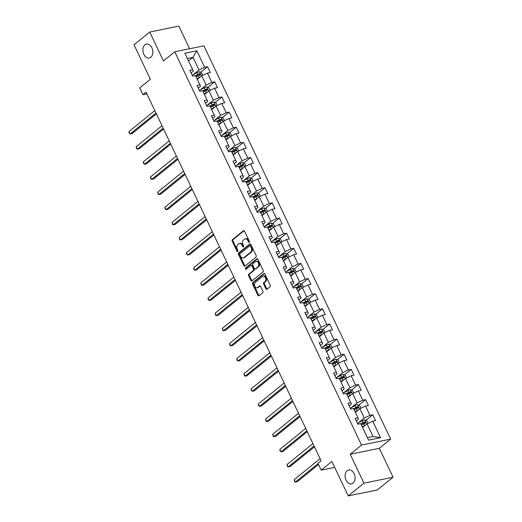 <?xml version="1.0" encoding="UTF-8"?>
<svg xmlns="http://www.w3.org/2000/svg" width="522" height="522" viewBox="0 0 522 522"><rect width="100%" height="100%" fill="white"/><g stroke="black" fill="none" stroke-linecap="round" stroke-linejoin="round"><path stroke-width="0.78" d="M249.229 242.273A0.763 0.522 -101.6 0 0 249.346 241.262L244.544 231.142A1.09 0.75 -101.6 0 0 243.709 230.574A1.09 0.75 -101.6 0 0 243.474 230.691L232.368 239.689A1.09 0.75 -101.6 0 0 232.205 241.144L237.008 251.265A0.763 0.522 -101.6 0 0 237.875 250.56L237.249 249.255A3.478 2.395 -101.6 0 1 237.778 244.603L238.704 243.852A3.478 2.395 -101.6 0 1 239.454 243.493A3.478 2.395 -101.6 0 1 242.123 245.301L242.743 246.612A0.763 0.522 -101.6 0 0 243.611 245.908L242.984 244.603A3.478 2.395 -101.6 0 1 243.513 239.95L244.44 239.2A3.478 2.395 -101.6 0 1 245.19 238.841A3.478 2.395 -101.6 0 1 247.859 240.649L248.485 241.96A0.763 0.522 -101.6 0 0 249.229 242.273M347.143 470.707A7.086 4.881 -101.6 0 0 345.623 479.072A7.086 4.881 -101.6 0 0 351.508 483.861A7.086 4.881 -101.6 0 0 353.042 483.131A7.086 4.881 -101.6 0 0 354.555 474.766A7.086 4.881 -101.6 0 0 348.67 469.976A7.086 4.881 -101.6 0 0 347.143 470.707M144.92 44.827A7.086 4.881 -101.6 0 0 143.4 53.185A7.086 4.881 -101.6 0 0 149.285 57.981A7.086 4.881 -101.6 0 0 150.812 57.244A7.086 4.881 -101.6 0 0 152.333 48.885A7.086 4.881 -101.6 0 0 146.447 44.089A7.086 4.881 -101.6 0 0 144.92 44.827M265.9 288.803A1.09 0.75 -101.6 0 0 266.735 289.364A1.09 0.75 -101.6 0 0 266.964 289.253L270.083 286.728A1.09 0.75 -101.6 0 0 270.246 285.273L264.908 274.037A1.09 0.75 -101.6 0 0 264.08 273.476A1.09 0.75 -101.6 0 0 263.845 273.587L252.739 282.591A1.09 0.75 -101.6 0 0 252.576 284.04L257.907 295.282A1.09 0.75 -101.6 0 0 258.742 295.843A1.09 0.75 -101.6 0 0 258.977 295.733L262.742 292.679A1.09 0.75 -101.6 0 0 262.905 291.23L260.622 286.421A1.09 0.75 -101.6 0 0 259.786 285.854A1.09 0.75 -101.6 0 0 259.551 285.965L257.685 287.478A2.91 2.003 -101.6 0 1 257.059 287.785A2.91 2.003 -101.6 0 1 254.645 285.815A2.91 2.003 -101.6 0 1 255.271 282.382L262.579 276.458A2.91 2.003 -101.6 0 1 263.205 276.158A2.91 2.003 -101.6 0 1 265.62 278.122A2.91 2.003 -101.6 0 1 265 281.554L263.78 282.539A1.09 0.75 -101.6 0 0 263.617 283.994L265.9 288.803L266.683 288.64A1.09 0.75 -101.6 0 0 267.114 289.136M189.617 48.755L178.857 26.1L149.736 32.051L134.023 44.794L150.375 79.233L139.694 87.892L142.917 94.684L146.056 92.14L321.102 460.782L317.963 463.334L321.187 470.126L334.674 467.366M363.932 483.163L393.059 477.206L379.331 448.3L350.21 454.251L363.932 483.163L348.226 495.9L331.868 461.461L321.187 470.126M350.21 454.251L361.518 445.077L174.772 51.789L203.893 45.838L390.645 439.126L361.518 445.077M149.736 32.051L163.458 60.963L174.772 51.789M256.021 257.111A1.09 0.75 -101.6 0 0 256.185 255.663L250.847 244.427A1.09 0.75 -101.6 0 0 250.012 243.859A1.09 0.75 -101.6 0 0 249.777 243.97L238.678 252.974A1.09 0.75 -101.6 0 0 238.515 254.429L243.846 265.665A1.09 0.75 -101.6 0 0 244.681 266.227A1.09 0.75 -101.6 0 0 244.916 266.116L256.021 257.111M257.881 259.232L263.218 270.468A1.09 0.75 -101.6 0 1 263.049 271.923L251.95 280.921A1.09 0.75 -101.6 0 1 251.715 281.038A1.09 0.75 -101.6 0 1 250.88 280.471L248.596 275.662A1.09 0.75 -101.6 0 1 248.759 274.213L253.261 270.559A1.09 0.75 -101.6 0 0 253.424 269.104L251.911 265.92A1.09 0.75 -101.6 0 0 251.075 265.352A1.09 0.75 -101.6 0 0 250.841 265.463L246.156 269.267A0.763 0.522 -101.6 0 1 245.523 267.936L256.811 258.781A1.09 0.75 -101.6 0 1 257.046 258.664A1.09 0.75 -101.6 0 1 257.881 259.232M393.059 477.206L377.347 489.949L348.226 495.9M372.819 414.781L369.948 415.368L365.524 406.051L368.401 405.463L365.635 399.643L362.764 400.23L358.34 390.919L361.211 390.332L358.451 384.512L355.573 385.099L351.156 375.781L354.027 375.194L351.26 369.374L348.389 369.961L343.965 360.65L346.843 360.063L344.076 354.242L341.205 354.829L336.781 345.518L339.652 344.931L336.892 339.111L334.015 339.698L329.597 330.38L332.468 329.793L329.702 323.973L326.831 324.56L322.407 315.249L325.284 314.662L322.518 308.841L319.647 309.429L315.223 300.117L318.094 299.53L315.334 293.71L312.456 294.297L308.039 284.979L310.91 284.392L308.143 278.572L305.272 279.159L300.848 269.848L303.726 269.261L300.959 263.44L298.088 264.028L293.664 254.71L296.535 254.123L293.775 248.302L290.898 248.89L286.48 239.578L289.351 238.991L286.585 233.171L283.714 233.758L279.29 224.447L282.167 223.86L279.4 218.039L276.529 218.627L272.106 209.309L274.977 208.722L272.216 202.901L269.345 203.489L264.922 194.177L267.793 193.59L265.026 187.77L262.155 188.357L257.731 179.046L260.608 178.459L257.842 172.638L254.971 173.226L250.547 163.908L253.418 163.321L250.658 157.5L247.787 158.088L243.363 148.777L246.234 148.189L243.474 142.369L240.596 142.956L236.179 133.639L239.05 133.051L236.283 127.231L233.412 127.818L228.988 118.507L231.859 117.92L229.099 112.1L226.228 112.687L221.804 103.376L224.675 102.788L221.915 96.968L219.038 97.555L214.62 88.238L217.491 87.65L214.725 81.83L211.854 82.417L207.43 73.106L210.307 72.519L207.541 66.699L204.67 67.286L196.833 50.791L184.873 53.237L192.703 69.733L189.832 70.32L192.592 76.14L195.469 75.553L199.887 84.864L197.016 85.451L199.782 91.272L202.653 90.684L207.077 100.002L204.2 100.589L206.966 106.41L209.837 105.822L214.261 115.134L211.39 115.721L214.15 121.541L217.028 120.954L221.445 130.265L218.574 130.852L221.341 136.673L224.212 136.085L228.636 145.403L225.758 145.99L228.525 151.811L231.396 151.223L235.82 160.535L232.949 161.122L235.709 166.942L238.587 166.355L243.004 175.666L240.133 176.253L242.9 182.074L245.771 181.486L250.195 190.804L247.317 191.391L250.084 197.212L252.955 196.624L257.379 205.936L254.508 206.523L257.268 212.343L260.145 211.756L264.563 221.074L261.692 221.661L264.458 227.481L267.329 226.894L271.753 236.205L268.876 236.792L271.642 242.613L274.513 242.025L278.937 251.336L276.066 251.924L278.826 257.744L281.697 257.157L286.121 266.474L283.25 267.062L286.017 272.882L288.888 272.295L293.312 281.606L290.434 282.193L293.201 288.013L296.072 287.426L300.496 296.737L297.625 297.325L300.385 303.145L303.256 302.558L307.68 311.875L304.809 312.463L307.569 318.283L310.446 317.696L314.864 327.007L311.993 327.594L314.759 333.414L317.63 332.827L322.054 342.145L319.183 342.732L321.943 348.552L324.815 347.965L329.238 357.276L326.367 357.864L329.128 363.684L332.005 363.097L336.422 372.408L333.551 372.995L336.318 378.815L339.189 378.228L343.613 387.546L340.736 388.133L343.502 393.953L346.373 393.366L350.797 402.677L347.926 403.265L350.686 409.085L353.564 408.498L357.981 417.809L355.11 418.396L357.877 424.216L360.748 423.629L368.578 440.124L380.545 437.677L372.715 421.189L375.586 420.601L372.819 414.781L366.072 420.249M355.397 412.36L359.86 408.733L364.284 418.05L358.203 422.983M356.363 421.032L358.621 419.205L357.981 417.809M364.284 418.05L369.948 415.368M359.86 408.733L365.524 406.051M348.207 397.222L352.676 393.601L357.1 402.912L351.012 407.845M349.179 405.901L351.43 404.074L350.797 402.677M357.1 402.912L362.764 400.23M352.676 393.601L358.34 390.919M341.023 382.091L345.492 378.463L349.916 387.781L343.828 392.714M341.988 390.769L344.246 388.936L343.613 387.546M349.916 387.781L355.573 385.099M345.492 378.463L351.156 375.781M333.839 366.953L338.308 363.332L342.726 372.643L336.644 377.582M334.804 375.631L337.062 373.804L336.422 372.408M342.726 372.643L348.389 369.961M338.308 363.332L343.965 360.65M326.648 351.821L331.118 348.2L335.542 357.511L329.454 362.444M327.62 360.5L329.871 358.673L329.238 357.276M335.542 357.511L341.205 354.829M331.118 348.2L336.781 345.518M319.464 336.69L323.934 333.062L328.358 342.38L322.27 347.313M320.43 345.368L322.687 343.535L322.054 342.145M328.358 342.38L334.015 339.698M323.934 333.062L329.597 330.38M312.28 321.552L316.75 317.931L321.167 327.242L315.086 332.175M313.246 330.23L315.503 328.403L314.864 327.007M321.167 327.242L326.831 324.56M316.75 317.931L322.407 315.249M305.089 306.421L309.559 302.799L313.983 312.11L307.895 317.043M306.062 315.099L308.313 313.265L307.68 311.875M313.983 312.11L319.647 309.429M309.559 302.799L315.223 300.117M297.905 291.289L302.375 287.661L306.799 296.979L300.711 301.912M298.871 299.961L301.129 298.134L300.496 296.737M306.799 296.979L312.456 294.297M302.375 287.661L308.039 284.979M290.721 276.151L295.191 272.53L299.608 281.841L293.527 286.774M291.687 284.829L293.945 283.002L293.312 281.606M299.608 281.841L305.272 279.159M295.191 272.53L300.848 269.848M283.531 261.02L288 257.392L292.424 266.709L286.337 271.642M284.503 269.698L286.754 267.864L286.121 266.474M292.424 266.709L298.088 264.028M288 257.392L293.664 254.71M276.347 245.882L280.816 242.26L285.24 251.571L279.153 256.511M277.312 254.56L279.57 252.733L278.937 251.336M285.24 251.571L290.898 248.89M280.816 242.26L286.48 239.578M269.163 230.75L273.632 227.129L278.05 236.44L271.969 241.373M270.128 239.428L272.386 237.601L271.753 236.205M278.05 236.44L283.714 233.758M273.632 227.129L279.29 224.447M261.972 215.619L266.442 211.991L270.866 221.308L264.784 226.241M262.944 224.297L265.202 222.463L264.563 221.074M270.866 221.308L276.529 218.627M266.442 211.991L272.106 209.309M254.788 200.481L259.258 196.859L263.682 206.17L257.594 211.103M255.754 209.159L258.012 207.332L257.379 205.936M263.682 206.17L269.345 203.489M259.258 196.859L264.922 194.177M247.604 185.349L252.074 181.728L256.491 191.039L250.41 195.972M248.57 194.027L250.828 192.194L250.195 190.804M256.491 191.039L262.155 188.357M252.074 181.728L257.731 179.046M240.414 170.218L244.883 166.59L249.307 175.907L243.226 180.84M241.386 178.889L243.643 177.062L243.004 175.666M249.307 175.907L254.971 173.226M244.883 166.59L250.547 163.908M233.23 155.08L237.699 151.458L242.123 160.769L236.035 165.702M234.202 163.758L236.453 161.931L235.82 160.535M242.123 160.769L247.787 158.088M237.699 151.458L243.363 148.777M226.046 139.948L230.515 136.32L234.933 145.638L228.851 150.571M227.011 148.626L229.269 146.793L228.636 145.403M234.933 145.638L240.596 142.956M230.515 136.32L236.179 133.639M218.855 124.81L223.325 121.189L227.749 130.5L221.667 135.439M219.827 133.488L222.085 131.661L221.445 130.265M227.749 130.5L233.412 127.818M223.325 121.189L228.988 118.507M211.671 109.679L216.141 106.057L220.565 115.369L214.477 120.301M212.643 118.357L214.894 116.53L214.261 115.134M220.565 115.369L226.228 112.687M216.141 106.057L221.804 103.376M204.487 94.547L208.957 90.919L213.381 100.237L207.293 105.17M205.453 103.225L207.71 101.392L207.077 100.002M213.381 100.237L219.038 97.555M208.957 90.919L214.62 88.238M197.303 79.409L201.766 75.788L206.19 85.099L200.109 90.032M198.269 88.087L200.526 86.26L199.887 84.864M206.19 85.099L211.854 82.417M201.766 75.788L207.43 73.106M188.546 60.976L193.016 57.355L199.006 69.968L192.918 74.9M191.085 72.956L193.336 71.123L192.703 69.733M199.006 69.968L204.67 67.286M187.372 58.51L193.016 57.355L196.833 50.791M379.331 448.3L390.645 439.126M142.917 94.684L146.884 93.875M367.397 437.632L373.041 436.477L367.051 423.871L362.581 427.492M373.041 436.477L380.545 437.677M367.051 423.871L372.715 421.189M195.789 76.225L196.324 75.794M200.794 72.173L207.541 66.699M202.973 91.363L203.508 90.926M207.978 87.305L214.725 81.83M210.157 106.495L210.692 106.064M215.162 102.436L221.915 96.968M217.348 121.626L217.883 121.195M222.352 117.574L229.099 112.1M224.532 136.764L225.067 136.327M229.536 132.705L236.283 127.231M231.716 151.895L232.251 151.465M236.72 147.837L243.474 142.369M238.906 167.033L239.441 166.596M243.911 162.975L250.658 157.5M246.09 182.165L246.625 181.734M251.095 178.106L257.842 172.638M253.274 197.296L253.809 196.866M258.279 193.244L265.026 187.77M260.465 212.434L261 211.997M265.47 208.376L272.216 202.901M267.649 227.566L268.184 227.135M272.654 223.507L279.4 218.039M274.833 242.697L275.368 242.267M279.838 238.645L286.585 233.171M282.024 257.835L282.552 257.398M287.022 253.777L293.775 248.302M289.208 272.967L289.743 272.536M294.212 268.908L300.959 263.44M296.392 288.105L296.927 287.668M301.396 284.046L308.143 278.572M303.582 303.236L304.111 302.806M308.58 299.178L315.334 293.71M310.766 318.368L311.301 317.937M315.771 314.316L322.518 308.841M317.95 333.506L318.485 333.069M322.955 329.447L329.702 323.973M325.141 348.637L325.669 348.207M330.139 344.579L336.892 339.111M332.325 363.769L332.86 363.338M337.329 359.717L344.076 354.242M339.509 378.907L340.044 378.47M344.513 374.848L351.26 369.374M346.693 394.038L347.228 393.608M351.697 389.98L358.451 384.512M353.883 409.176L354.418 408.739M358.888 405.118L365.635 399.643M361.067 424.308L361.602 423.877M249.405 242.006A0.763 0.522 -101.6 0 1 249.268 241.797L248.648 240.485A3.478 2.395 -101.6 0 0 245.979 238.678L245.19 238.841M239.454 243.493L240.237 243.33A3.478 2.395 -101.6 0 1 242.913 245.138L243.533 246.449A0.763 0.522 -101.6 0 0 243.67 246.658M244.113 230.646L233.158 239.533A1.09 0.75 -101.6 0 0 232.995 240.981L237.797 251.102A0.763 0.522 -101.6 0 0 237.934 251.31M250.416 243.931L239.461 252.818A1.09 0.75 -101.6 0 0 239.298 254.266L244.635 265.502A1.09 0.75 -101.6 0 0 245.066 265.998M250.482 246.175A0.763 0.522 -101.6 0 0 249.738 245.855L239.989 253.757A0.763 0.522 -101.6 0 0 239.872 254.775L240.531 256.158A3.478 2.395 -101.6 0 0 243.2 257.966A3.478 2.395 -101.6 0 0 243.95 257.6L250.612 252.198A3.478 2.395 -101.6 0 0 251.141 247.552L250.482 246.175L251.271 246.012A0.763 0.522 -101.6 0 0 250.521 245.692M243.2 257.966L243.989 257.803A3.478 2.395 -101.6 0 0 244.74 257.444L243.95 257.6M251.271 246.012L251.924 247.395A3.478 2.395 -101.6 0 1 251.402 252.041L244.74 257.444M251.075 265.352L251.865 265.189A1.09 0.75 -101.6 0 1 252.7 265.757L254.214 268.947A1.09 0.75 -101.6 0 1 254.051 270.396L249.549 274.05A1.09 0.75 -101.6 0 0 249.379 275.505L251.663 280.314A1.09 0.75 -101.6 0 0 252.093 280.803M257.45 258.742L246.312 267.773A0.763 0.522 -101.6 0 0 246.404 269.065M257.933 266.768A2.91 2.003 -101.6 0 0 258.56 263.342A2.91 2.003 -101.6 0 0 256.145 261.372A2.91 2.003 -101.6 0 0 255.519 261.679L252.942 263.767A1.09 0.75 -101.6 0 0 252.778 265.215L254.292 268.406A1.09 0.75 -101.6 0 0 255.127 268.974A1.09 0.75 -101.6 0 0 255.362 268.856L258.723 266.611A2.91 2.003 -101.6 0 0 259.343 263.179A2.91 2.003 -101.6 0 0 256.928 261.215L256.145 261.372M255.127 268.974L255.91 268.81A1.09 0.75 -101.6 0 0 256.145 268.7L255.362 268.856M258.723 266.611L256.145 268.7M263.205 276.158L263.995 275.994A2.91 2.003 -101.6 0 1 266.409 277.965A2.91 2.003 -101.6 0 1 265.783 281.391L264.569 282.382A1.09 0.75 -101.6 0 0 264.4 283.831L266.683 288.64M257.059 287.785L257.848 287.622A2.91 2.003 -101.6 0 0 258.475 287.322L257.685 287.478M260.191 285.925L258.475 287.322M264.478 273.548L253.529 282.428A1.09 0.75 -101.6 0 0 253.359 283.883L258.697 295.119A1.09 0.75 -101.6 0 0 259.127 295.609M202.862 75.272L201.499 72.395L199.463 71.749A2.936 0.718 154.6 0 0 197.009 72.708L192.331 75.22A8.476 2.075 154.6 0 0 192.194 75.292M200.024 77.204A2.936 0.718 154.6 0 0 199.313 77.556L197.009 78.796M198.647 78.32L197.159 79.116M154.825 110.599L128.941 131.583L130.095 134.01L132.059 133.606L156.385 113.887M196.128 76.949L198.432 75.71A2.936 0.718 -25.4 0 1 200.226 74.94L199.672 73.772A2.936 0.718 154.6 0 0 197.884 74.548L195.58 75.788M195.73 76.108L198.288 74.737A1.494 0.365 -25.4 0 1 198.765 74.509L199.652 74.829M128.941 131.583L129.058 132.856L130.095 134.01L155.974 113.026M210.046 90.404L208.683 87.526L206.647 86.88A2.936 0.718 154.6 0 0 204.193 87.84L199.515 90.352A8.476 2.075 154.6 0 0 199.378 90.423M207.208 92.335A2.936 0.718 154.6 0 0 206.497 92.688L204.193 93.927M205.831 93.451L204.343 94.254M162.009 125.73L136.131 146.721L137.279 149.142L139.25 148.744L163.569 129.019M203.319 92.087L205.622 90.848A2.936 0.718 -25.4 0 1 207.41 90.071L206.856 88.91A2.936 0.718 154.6 0 0 205.068 89.68L202.764 90.919M202.921 91.246L205.479 89.869A1.494 0.365 -25.4 0 1 205.955 89.64L206.836 89.96M136.131 146.721L136.705 148.959L137.279 149.142L163.164 128.158M217.237 105.535L215.873 102.664L213.837 102.012A2.936 0.718 154.6 0 0 211.377 102.971L206.699 105.483A8.476 2.075 154.6 0 0 206.562 105.561M214.398 107.473A2.936 0.718 154.6 0 0 213.681 107.826L211.377 109.059M213.022 108.589L211.534 109.385M169.2 140.868L143.315 161.853L144.464 164.28L146.434 163.875L170.759 144.157M210.503 107.219L212.806 105.979A2.936 0.718 -25.4 0 1 214.594 105.209L214.04 104.041A2.936 0.718 154.6 0 0 212.252 104.818L209.948 106.051M210.105 106.377L212.663 105.007A1.494 0.365 -25.4 0 1 213.139 104.772L214.02 105.098M143.315 161.853L143.433 163.125L144.464 164.28L170.348 143.289M224.421 120.673L223.057 117.796L221.021 117.15A2.936 0.718 154.6 0 0 218.568 118.109L213.889 120.621A8.476 2.075 154.6 0 0 213.752 120.693M221.582 122.605A2.936 0.718 154.6 0 0 220.871 122.957L218.568 124.197M220.206 123.721L218.718 124.517M176.384 156L150.499 176.984L151.654 179.411L153.618 179.007L177.943 159.288M217.687 122.35L219.99 121.117A2.936 0.718 -25.4 0 1 221.785 120.341L221.23 119.173A2.936 0.718 154.6 0 0 219.442 119.949L217.139 121.189M217.289 121.515L219.847 120.138A1.494 0.365 -25.4 0 1 220.323 119.91L221.211 120.23M150.499 176.984L150.617 178.256L151.654 179.411L177.532 158.427M231.605 135.805L230.241 132.934L228.205 132.281A2.936 0.718 154.6 0 0 225.752 133.24L221.074 135.753A8.476 2.075 154.6 0 0 220.936 135.831M228.767 137.736A2.936 0.718 154.6 0 0 228.055 138.089L225.752 139.328M227.39 138.852L225.902 139.655M183.568 171.138L157.69 192.122L158.838 194.543L160.809 194.145L185.127 174.42M224.878 137.488L227.181 136.249A2.936 0.718 -25.4 0 1 228.969 135.472L228.414 134.311A2.936 0.718 154.6 0 0 226.626 135.087L224.323 136.32M224.48 136.647L227.031 135.27A1.494 0.365 -25.4 0 1 227.514 135.041L228.395 135.361M157.69 192.122L158.264 194.36L158.838 194.543L184.723 173.558M238.795 150.936L237.432 148.065L235.396 147.419A2.936 0.718 154.6 0 0 232.936 148.372L228.258 150.891A8.476 2.075 154.6 0 0 228.121 150.962M235.957 152.874A2.936 0.718 154.6 0 0 235.239 153.227L232.936 154.466M234.58 153.99L233.093 154.786M190.758 186.269L164.874 207.254L166.022 209.681L167.993 209.276L192.318 189.558M232.062 152.62L234.365 151.38A2.936 0.718 -25.4 0 1 236.153 150.61L235.598 149.442A2.936 0.718 154.6 0 0 233.81 150.219L231.507 151.458M231.664 151.778L234.221 150.408A1.494 0.365 -25.4 0 1 234.698 150.179L235.579 150.499M164.874 207.254L164.991 208.526L166.022 209.681L191.907 188.696M245.979 166.074L244.616 163.197L242.58 162.551A2.936 0.718 154.6 0 0 240.127 163.51L235.448 166.022A8.476 2.075 154.6 0 0 235.311 166.094M243.141 168.006A2.936 0.718 154.6 0 0 242.43 168.358L240.12 169.598M241.764 169.121L240.277 169.924M197.942 201.401L172.058 222.392L173.213 224.812L175.177 224.414L199.502 204.689M239.246 167.751L241.549 166.518A2.936 0.718 -25.4 0 1 243.337 165.742L242.789 164.58A2.936 0.718 154.6 0 0 241.001 165.35L238.698 166.59M238.848 166.916L241.405 165.539A1.494 0.365 -25.4 0 1 241.882 165.311L242.769 165.631M172.058 222.392L172.638 224.63L173.213 224.812L199.091 203.828M253.163 181.206L251.8 178.335L249.764 177.682A2.936 0.718 154.6 0 0 247.311 178.641L242.632 181.154A8.476 2.075 154.6 0 0 242.495 181.232M250.325 183.137A2.936 0.718 154.6 0 0 249.614 183.496L247.311 184.729M248.948 184.259L247.461 185.056M205.126 216.539L179.242 237.523L180.397 239.95L182.367 239.546L206.686 219.821M246.436 182.889L248.74 181.649A2.936 0.718 -25.4 0 1 250.527 180.873L249.973 179.712A2.936 0.718 154.6 0 0 248.185 180.488L245.882 181.721M246.038 182.047L248.589 180.677A1.494 0.365 -25.4 0 1 249.072 180.442L249.953 180.762M179.242 237.523L179.822 239.761L180.397 239.95L206.281 218.959M260.354 196.344L258.99 193.466L256.954 192.82A2.936 0.718 154.6 0 0 254.495 193.779L249.816 196.292A8.476 2.075 154.6 0 0 249.679 196.363M257.516 198.275A2.936 0.718 154.6 0 0 256.798 198.628L254.495 199.867M256.132 199.391L254.651 200.187M212.31 231.67L186.432 252.655L187.581 255.082L189.551 254.677L213.876 234.959M253.62 198.021L255.924 196.781A2.936 0.718 -25.4 0 1 257.711 196.011L257.157 194.843A2.936 0.718 154.6 0 0 255.369 195.619L253.066 196.859M253.222 197.179L255.78 195.809A1.494 0.365 -25.4 0 1 256.256 195.58L257.137 195.9M186.432 252.655L186.55 253.927L187.581 255.082L213.465 234.097M267.538 211.475L266.174 208.598L264.139 207.952A2.936 0.718 154.6 0 0 261.679 208.911L257.007 211.423A8.476 2.075 154.6 0 0 256.87 211.495M264.7 213.407A2.936 0.718 154.6 0 0 263.982 213.759L261.679 214.999M263.323 214.522L261.835 215.325M219.501 246.802L193.616 267.793L194.771 270.213L196.735 269.815L221.06 250.09M260.804 213.159L263.108 211.919A2.936 0.718 -25.4 0 1 264.895 211.142L264.347 209.981A2.936 0.718 154.6 0 0 262.559 210.751L260.256 211.991M260.406 212.317L262.964 210.94A1.494 0.365 -25.4 0 1 263.44 210.712L264.328 211.032M193.616 267.793L194.197 270.031L194.771 270.213L220.649 249.229M274.722 226.607L273.358 223.736L271.323 223.083A2.936 0.718 154.6 0 0 268.869 224.042L264.191 226.555A8.476 2.075 154.6 0 0 264.054 226.633M271.884 228.545A2.936 0.718 154.6 0 0 271.172 228.897L268.869 230.13M270.507 229.66L269.019 230.456M226.685 261.94L200.8 282.924L201.955 285.351L203.926 284.947L228.244 265.228M267.995 228.29L270.298 227.05A2.936 0.718 -25.4 0 1 272.086 226.274L271.531 225.112A2.936 0.718 154.6 0 0 269.743 225.889L267.44 227.122M267.597 227.448L270.148 226.078A1.494 0.365 -25.4 0 1 270.624 225.843L271.512 226.17M200.8 282.924L201.381 285.162L201.955 285.351L227.84 264.36M281.913 241.745L280.542 238.867L278.513 238.221A2.936 0.718 154.6 0 0 276.053 239.18L271.375 241.693A8.476 2.075 154.6 0 0 271.238 241.764M279.074 243.676A2.936 0.718 154.6 0 0 278.356 244.028L276.053 245.268M277.691 244.792L276.21 245.588M233.869 277.071L207.991 298.055L209.139 300.483L211.11 300.078L235.435 280.36M275.179 243.422L277.482 242.188A2.936 0.718 -25.4 0 1 279.27 241.412L278.715 240.244A2.936 0.718 154.6 0 0 276.928 241.02L274.624 242.26M274.781 242.586L277.339 241.21A1.494 0.365 -25.4 0 1 277.815 240.981L278.696 241.301M207.991 298.055L208.108 299.328L209.139 300.483L235.024 279.498M289.097 256.876L287.733 254.005L285.697 253.353A2.936 0.718 154.6 0 0 283.237 254.312L278.565 256.824A8.476 2.075 154.6 0 0 278.428 256.902M286.258 258.808A2.936 0.718 154.6 0 0 285.541 259.16L283.237 260.4M284.882 259.923L283.394 260.726M241.06 292.209L215.175 313.193L216.33 315.614L218.294 315.216L242.619 295.491M282.363 258.56L284.666 257.32A2.936 0.718 -25.4 0 1 286.454 256.543L285.906 255.382A2.936 0.718 154.6 0 0 284.118 256.158L281.815 257.392M281.965 257.718L284.523 256.341A1.494 0.365 -25.4 0 1 284.999 256.113L285.886 256.433M215.175 313.193L215.756 315.432L216.33 315.614L242.208 294.63M296.281 272.008L294.917 269.137L292.881 268.491A2.936 0.718 154.6 0 0 290.428 269.443L285.749 271.962A8.476 2.075 154.6 0 0 285.612 272.034M293.442 273.946A2.936 0.718 154.6 0 0 292.731 274.298L290.428 275.531M292.066 275.061L290.578 275.857M248.244 307.341L222.359 328.325L223.514 330.752L225.478 330.348L249.803 310.629M289.553 273.691L291.857 272.451A2.936 0.718 -25.4 0 1 293.645 271.681L293.09 270.513A2.936 0.718 154.6 0 0 291.302 271.29L288.999 272.53M289.149 272.849L291.707 271.479A1.494 0.365 -25.4 0 1 292.183 271.251L293.07 271.57M222.359 328.325L222.94 330.563L223.514 330.752L249.399 309.768M303.471 287.146L302.101 284.268L300.072 283.622A2.936 0.718 154.6 0 0 297.612 284.581L292.933 287.093A8.476 2.075 154.6 0 0 292.796 287.165M300.626 289.077A2.936 0.718 154.6 0 0 299.915 289.429L297.612 290.669M299.25 290.193L297.768 290.995M255.428 322.472L229.549 343.463L230.698 345.884L232.668 345.486L256.994 325.761M296.737 288.823L299.041 287.589A2.936 0.718 -25.4 0 1 300.829 286.813L300.274 285.651A2.936 0.718 154.6 0 0 298.486 286.421L296.183 287.661M296.339 287.987L298.897 286.611A1.494 0.365 -25.4 0 1 299.374 286.382L300.254 286.702M229.549 343.463L229.667 344.729L230.698 345.884L256.583 324.899M310.655 302.277L309.292 299.406L307.256 298.754A2.936 0.718 154.6 0 0 304.796 299.713L300.124 302.225A8.476 2.075 154.6 0 0 299.987 302.303M307.817 304.209A2.936 0.718 154.6 0 0 307.099 304.567L304.796 305.801M306.44 305.331L304.952 306.127M262.618 337.61L236.734 358.594L237.888 361.022L239.852 360.617L264.178 340.892M303.921 303.961L306.225 302.721A2.936 0.718 -25.4 0 1 308.013 301.944L307.465 300.783A2.936 0.718 154.6 0 0 305.677 301.559L303.367 302.793M303.523 303.119L306.081 301.749A1.494 0.365 -25.4 0 1 306.558 301.514L307.445 301.833M236.734 358.594L236.851 359.86L237.888 361.022L263.767 340.031M317.839 317.415L316.476 314.538L314.44 313.892A2.936 0.718 154.6 0 0 311.986 314.851L307.308 317.363A8.476 2.075 154.6 0 0 307.171 317.435M315.001 319.347A2.936 0.718 154.6 0 0 314.29 319.699L311.986 320.939M313.624 320.462L312.136 321.258M269.802 352.741L243.918 373.726L245.072 376.153L247.036 375.749L271.362 356.03M311.112 319.092L313.415 317.852A2.936 0.718 -25.4 0 1 315.203 317.082L314.649 315.914A2.936 0.718 154.6 0 0 312.861 316.691L310.557 317.931M310.707 318.25L313.265 316.88A1.494 0.365 -25.4 0 1 313.742 316.652L314.629 316.971M243.918 373.726L244.498 375.964L245.072 376.153L270.957 355.169M325.03 332.547L323.66 329.669L321.624 329.023A2.936 0.718 154.6 0 0 319.17 329.982L314.492 332.494A8.476 2.075 154.6 0 0 314.355 332.566M322.185 334.478A2.936 0.718 154.6 0 0 321.474 334.83L319.17 336.07M320.808 335.594L319.327 336.396M276.986 367.873L251.108 388.864L252.257 391.285L254.227 390.887L278.552 371.162M318.296 334.23L320.599 332.99A2.936 0.718 -25.4 0 1 322.387 332.214L321.833 331.052A2.936 0.718 154.6 0 0 320.045 331.822L317.741 333.062M317.898 333.388L320.456 332.012A1.494 0.365 -25.4 0 1 320.932 331.783L321.813 332.103M251.108 388.864L251.226 390.13L252.257 391.285L278.141 370.3M332.214 347.678L330.85 344.807L328.814 344.155A2.936 0.718 154.6 0 0 326.354 345.114L321.676 347.626A8.476 2.075 154.6 0 0 321.539 347.704M329.375 349.616A2.936 0.718 154.6 0 0 328.658 349.968L326.354 351.202M327.999 350.732L326.511 351.528M284.177 383.011L258.292 403.995L259.447 406.423L261.411 406.018L285.736 386.3M325.48 349.362L327.783 348.122A2.936 0.718 -25.4 0 1 329.571 347.345L329.023 346.184A2.936 0.718 154.6 0 0 327.235 346.96L324.925 348.194M325.082 348.52L327.64 347.15A1.494 0.365 -25.4 0 1 328.116 346.915L329.004 347.241M258.292 403.995L258.41 405.268L259.447 406.423L285.325 385.432M339.398 362.816L338.034 359.939L335.998 359.293A2.936 0.718 154.6 0 0 333.545 360.252L328.867 362.764A8.476 2.075 154.6 0 0 328.729 362.836M336.559 364.748A2.936 0.718 154.6 0 0 335.848 365.1L333.545 366.34M335.183 365.863L333.695 366.659M291.361 398.142L265.476 419.127L266.631 421.554L268.595 421.15L292.92 401.431M332.664 364.493L334.974 363.26A2.936 0.718 -25.4 0 1 336.762 362.483L336.207 361.315A2.936 0.718 154.6 0 0 334.419 362.092L332.116 363.332M332.266 363.658L334.824 362.281A1.494 0.365 -25.4 0 1 335.3 362.053L336.188 362.372M265.476 419.127L266.057 421.371L266.631 421.554L292.509 400.57M346.588 377.948L345.218 375.077L343.182 374.424A2.936 0.718 154.6 0 0 340.729 375.383L336.051 377.895A8.476 2.075 154.6 0 0 335.914 377.974M343.744 379.879A2.936 0.718 154.6 0 0 343.032 380.231L340.729 381.471M342.367 380.995L340.886 381.797M298.545 413.28L272.667 434.265L273.815 436.686L275.786 436.288L300.104 416.563M339.855 379.631L342.158 378.391A2.936 0.718 -25.4 0 1 343.946 377.615L343.391 376.453A2.936 0.718 154.6 0 0 341.603 377.23L339.3 378.463M339.457 378.789L342.014 377.413A1.494 0.365 -25.4 0 1 342.491 377.184L343.372 377.504M272.667 434.265L273.241 436.503L273.815 436.686L299.7 415.701M353.772 393.079L352.409 390.208L350.373 389.562A2.936 0.718 154.6 0 0 347.913 390.515L343.235 393.033A8.476 2.075 154.6 0 0 343.098 393.105M350.934 395.017A2.936 0.718 154.6 0 0 350.216 395.369L347.913 396.603M349.557 396.133L348.07 396.929M305.735 428.412L279.851 449.396L280.999 451.824L282.97 451.419L307.295 431.701M347.039 394.762L349.342 393.523A2.936 0.718 -25.4 0 1 351.13 392.753L350.582 391.585A2.936 0.718 154.6 0 0 348.787 392.361L346.484 393.601M346.641 393.921L349.198 392.551A1.494 0.365 -25.4 0 1 349.675 392.322L350.562 392.642M279.851 449.396L279.968 450.669L280.999 451.824L306.884 430.839M360.956 408.217L359.593 405.34L357.557 404.694A2.936 0.718 154.6 0 0 355.104 405.653L350.425 408.165A8.476 2.075 154.6 0 0 350.288 408.237M358.118 410.148A2.936 0.718 154.6 0 0 357.407 410.501L355.104 411.741M356.741 411.264L355.254 412.067M312.919 443.543L287.035 464.534L288.19 466.955L290.154 466.557L314.479 446.832M354.223 409.894L356.533 408.661A2.936 0.718 -25.4 0 1 358.32 407.884L357.766 406.723A2.936 0.718 154.6 0 0 355.978 407.493L353.675 408.733M353.825 409.059L356.382 407.682A1.494 0.365 -25.4 0 1 356.859 407.454L357.746 407.773M287.035 464.534L287.615 466.772L288.19 466.955L314.068 445.971M368.141 423.349L366.777 420.478L364.741 419.825A2.936 0.718 154.6 0 0 362.288 420.784L357.609 423.296A8.476 2.075 154.6 0 0 357.472 423.375M365.302 425.28A2.936 0.718 154.6 0 0 364.591 425.639L362.288 426.872M363.925 426.402L362.444 427.198M320.103 458.681L294.225 479.666L295.374 482.093L297.344 481.689L318.524 464.515M361.413 425.032L363.717 423.792A2.936 0.718 -25.4 0 1 365.504 423.016L364.95 421.854A2.936 0.718 154.6 0 0 363.162 422.631L360.859 423.864M361.015 424.19L363.573 422.82A1.494 0.365 -25.4 0 1 364.049 422.585L364.93 422.905M294.225 479.666L294.799 481.904L295.374 482.093L318.113 463.653M248.648 240.485L247.859 240.649M243.533 246.449L242.743 246.612M242.913 245.138L242.123 245.301M237.797 251.102L237.008 251.265M232.995 240.981L232.205 241.144M233.158 239.533L232.368 239.689M243.97 230.587L243.474 230.691M249.268 241.797L248.485 241.96M244.635 265.502L243.846 265.665M239.298 254.266L238.515 254.429M239.461 252.818L238.678 252.974M250.273 243.872L249.777 243.97M251.402 252.041L250.612 252.198M251.924 247.395L251.141 247.552M251.663 280.314L250.88 280.471M249.379 275.505L248.596 275.662M249.549 274.05L248.759 274.213M254.051 270.396L253.261 270.559M254.214 268.947L253.424 269.104M252.7 265.757L251.911 265.92M246.312 267.773L245.523 267.936M257.307 258.677L256.811 258.781M264.4 283.831L263.617 283.994M264.569 282.382L263.78 282.539M265.783 281.391L265 281.554M260.047 285.867L259.551 285.965M258.697 295.119L257.907 295.282M253.359 283.883L252.576 284.04M253.529 282.428L252.739 282.591M264.334 273.489L263.845 273.587M201.518 75.99L199.515 71.762M192.748 76.108L192.331 75.22M197.884 74.548L197.009 72.708M199.313 77.556L198.432 75.71M198.765 74.509L199.672 73.772M208.709 91.122L206.699 86.9M199.939 91.239L199.515 90.352M205.068 89.68L204.193 87.84M206.497 92.688L205.622 90.848M205.955 89.64L206.856 88.91M215.893 106.26L213.889 102.031M207.123 106.377L206.699 105.483M212.252 104.818L211.377 102.971M213.681 107.826L212.806 105.979M213.139 104.772L214.04 104.041M223.077 121.391L221.074 117.163M214.307 121.509L213.889 120.621M219.442 119.949L218.568 118.109M220.871 122.957L219.99 121.117M220.323 119.91L221.23 119.173M230.267 136.523L228.258 132.301M221.498 136.64L221.074 135.753M226.626 135.087L225.752 133.24M228.055 138.089L227.181 136.249M227.514 135.041L228.414 134.311M237.451 151.661L235.442 147.432M228.682 151.778L228.258 150.891M233.81 150.219L232.936 148.372M235.239 153.227L234.365 151.38M234.698 150.179L235.598 149.442M244.635 166.792L242.632 162.564M235.866 166.91L235.448 166.022M241.001 165.35L240.127 163.51M242.43 168.358L241.549 166.518M241.882 165.311L242.789 164.58M251.826 181.924L249.816 177.702M243.056 182.047L242.632 181.154M248.185 180.488L247.311 178.641M249.614 183.496L248.74 181.649M249.072 180.442L249.973 179.712M259.01 197.062L257 192.833M250.24 197.179L249.816 196.292M255.369 195.619L254.495 193.779M256.798 198.628L255.924 196.781M256.256 195.58L257.157 194.843M266.194 212.193L264.191 207.971M257.424 212.31L257.007 211.423M262.559 210.751L261.679 208.911M263.982 213.759L263.108 211.919M263.44 210.712L264.347 209.981M273.384 227.331L271.375 223.103M264.615 227.448L264.191 226.555M269.743 225.889L268.869 224.042M271.172 228.897L270.298 227.05M270.624 225.843L271.531 225.112M280.568 242.462L278.559 238.234M271.799 242.58L271.375 241.693M276.928 241.02L276.053 239.18M278.356 244.028L277.482 242.188M277.815 240.981L278.715 240.244M287.752 257.594L285.749 253.372M278.983 257.711L278.565 256.824M284.118 256.158L283.237 254.312M285.541 259.16L284.666 257.32M284.999 256.113L285.906 255.382M294.943 272.732L292.933 268.504M286.173 272.849L285.749 271.962M291.302 271.29L290.428 269.443M292.731 274.298L291.857 272.451M292.183 271.251L293.09 270.513M302.127 287.863L300.117 283.635M293.357 287.981L292.933 287.093M298.486 286.421L297.612 284.581M299.915 289.429L299.041 287.589M299.374 286.382L300.274 285.651M309.311 302.995L307.308 298.773M300.541 303.119L300.124 302.225M305.677 301.559L304.796 299.713M307.099 304.567L306.225 302.721M306.558 301.514L307.465 300.783M316.502 318.133L314.492 313.905M307.732 318.25L307.308 317.363M312.861 316.691L311.986 314.851M314.29 319.699L313.415 317.852M313.742 316.652L314.649 315.914M323.686 333.264L321.676 329.043M314.916 333.382L314.492 332.494M320.045 331.822L319.17 329.982M321.474 334.83L320.599 332.99M320.932 331.783L321.833 331.052M330.87 348.402L328.867 344.174M322.1 348.52L321.676 347.626M327.235 346.96L326.354 345.114M328.658 349.968L327.783 348.122M328.116 346.915L329.023 346.184M338.054 363.534L336.051 359.306M329.284 363.651L328.867 362.764M334.419 362.092L333.545 360.252M335.848 365.1L334.974 363.26M335.3 362.053L336.207 361.315M345.244 378.665L343.235 374.444M336.475 378.783L336.051 377.895M341.603 377.23L340.729 375.383M343.032 380.231L342.158 378.391M342.491 377.184L343.391 376.453M352.428 393.803L350.425 389.575M343.659 393.921L343.235 393.033M348.787 392.361L347.913 390.515M350.216 395.369L349.342 393.523M349.675 392.322L350.582 391.585M359.612 408.935L357.609 404.707M350.843 409.052L350.425 408.165M355.978 407.493L355.104 405.653M357.407 410.501L356.533 408.661M356.859 407.454L357.766 406.723M366.803 424.066L364.793 419.845M358.033 424.19L357.609 423.296M363.162 422.631L362.288 420.784M364.591 425.639L363.717 423.792M364.049 422.585L364.95 421.854M250.684 245.614L249.901 245.777"/></g></svg>
